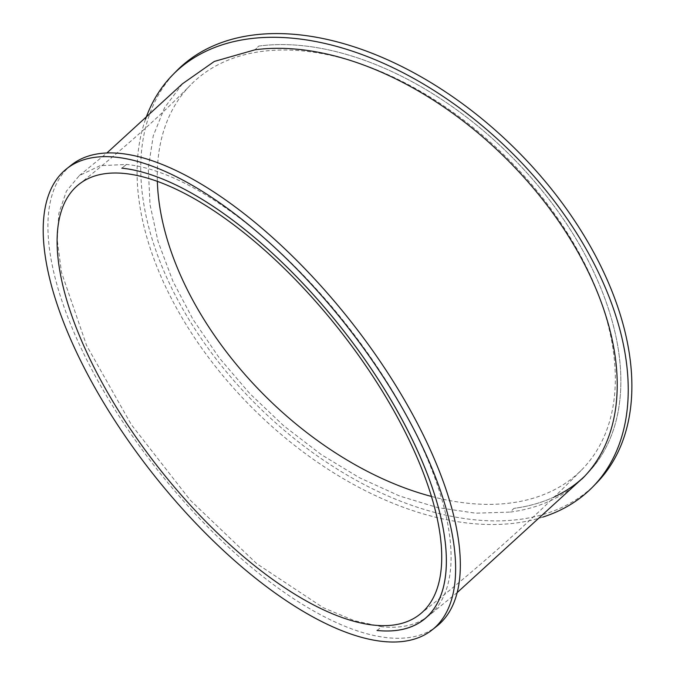 <?xml version="1.0" encoding="UTF-8"?>
<svg xmlns="http://www.w3.org/2000/svg" width="675" height="675" viewBox="0 0 675 675"><rect width="100%" height="100%" fill="white"/><g stroke="black" fill="none" stroke-linecap="round" stroke-linejoin="round"><path stroke-width="0.51" stroke-dasharray="3.38 2.53" d="M581.884 479.081A280.977 173.762 44.5 0 1 510.283 512.08A1635.525 559.44 -28.9 0 0 513.928 508.368A280.977 173.762 44.5 0 0 586.887 474.002L583.251 477.714M258.727 46.069A280.977 173.762 44.5 0 1 550.977 201.901A280.977 173.762 44.5 0 1 585.048 475.841A280.977 173.762 44.5 0 0 550.977 201.901A280.977 173.762 44.5 0 0 258.727 46.069L255.082 49.781A1635.525 559.356 151.1 0 0 258.727 46.069A280.977 173.762 44.5 0 1 258.736 46.069A280.977 173.762 44.5 0 1 549.728 200.264A280.977 173.762 44.5 0 1 586.887 474.002L584.027 476.913M542.877 517.067A294.199 181.938 44.5 0 1 176.572 308.171A294.199 181.938 44.5 0 1 145.53 119.163M596.329 483.266A294.199 181.938 44.5 0 1 180.217 304.459A294.199 181.938 44.5 0 1 176.335 71.17M182.503 83.751L164.599 107.629L153.233 135.92L148.289 168.278L150.01 204.55L158.06 241.54L172.986 281.399L193.033 319.461L219.299 357.936L249.657 393.457L283.736 425.824L321.384 454.68L359.269 477.647L399.608 496.007L437.67 507.6L475.681 513.186L510.283 512.08M377.03 630.467A1646.207 563.11 -28.9 0 0 381.738 626.721L354.24 620.663L323.224 607.694L256.821 563.743L190.282 500.226L131.296 424.583L86.628 345.566L61.467 272.287L57.223 239.828L58.86 213.283L66.403 191.177L79.321 175.593L100.086 165.713L126.537 164.422L121.838 168.168A1646.207 562.992 151.1 0 0 126.537 164.422A280.977 116.387 -128.4 0 1 377.055 366.694A280.977 116.387 -128.4 0 1 428.802 615.667A280.977 116.387 -128.4 0 1 381.738 626.721M71.263 165.122A294.199 121.863 -128.4 0 0 96.964 379.173A294.199 121.863 -128.4 0 0 437.029 626.029M431.544 496.462A274.362 169.67 -135.5 0 0 582.171 469.378A274.362 169.67 -135.5 0 0 505.162 156.111A274.362 169.67 -135.5 0 0 190.493 85.067A274.362 169.67 -135.5 0 0 157.351 181.465M554.58 496.766A280.977 173.762 44.5 0 1 513.928 508.368A280.977 173.762 44.5 0 0 554.58 496.766M79.321 175.593L106.81 153.056M457.287 592.498L428.802 615.667M78.882 184.402C122.394 149.749 159.604 116.632 190.493 85.067M419.985 614.233C479.689 566.907 533.748 518.619 582.171 469.378"/><path stroke-width="1.01" d="M106.81 153.056L182.503 83.751L214.321 61.433L255.082 49.781A280.977 173.762 44.5 0 1 546.083 203.96A280.977 173.762 44.5 0 1 583.251 477.714A280.977 173.762 44.5 0 1 581.884 479.081M145.53 119.163A294.199 181.938 44.5 0 1 172.699 74.883A294.199 181.938 44.5 0 1 510.114 151.065A294.199 181.938 44.5 0 1 592.692 486.97A294.199 181.938 44.5 0 1 542.877 517.067M172.699 74.883L176.335 71.17A294.199 181.938 44.5 0 1 513.751 147.352A294.199 181.938 44.5 0 1 596.329 483.266L592.692 486.97M121.838 168.168A280.977 116.387 51.6 0 1 372.347 370.44A280.977 116.387 51.6 0 1 424.094 619.405A280.977 116.387 51.6 0 1 377.03 630.467A280.977 116.387 51.6 0 0 399.549 414.973A280.977 116.387 51.6 0 0 121.829 168.168A280.977 116.387 51.6 0 1 121.838 168.168A280.977 116.387 51.6 0 1 399.549 414.973A280.977 116.387 51.6 0 1 377.03 630.467M432.312 629.767L437.029 626.029A294.199 121.863 -128.4 0 0 349.599 319.823A294.199 121.863 -128.4 0 0 71.263 165.122L66.547 168.86A294.199 121.863 51.6 0 1 344.891 323.561A294.199 121.863 51.6 0 1 432.312 629.767A294.199 121.863 51.6 0 1 92.247 382.919A294.199 121.863 51.6 0 1 66.547 168.86M102.845 384.024A274.362 113.645 51.6 0 1 78.882 184.402A274.362 113.645 51.6 0 1 338.453 328.666A274.362 113.645 51.6 0 1 419.985 614.233A274.362 113.645 51.6 0 1 102.845 384.024M157.351 181.465A274.362 169.67 -135.5 0 0 194.113 302.628A274.362 169.67 -135.5 0 0 431.544 496.462M585.048 475.841A280.977 173.762 44.5 0 1 554.58 496.766A280.977 173.762 44.5 0 0 585.048 475.841M584.027 476.913L457.287 592.498"/></g></svg>
